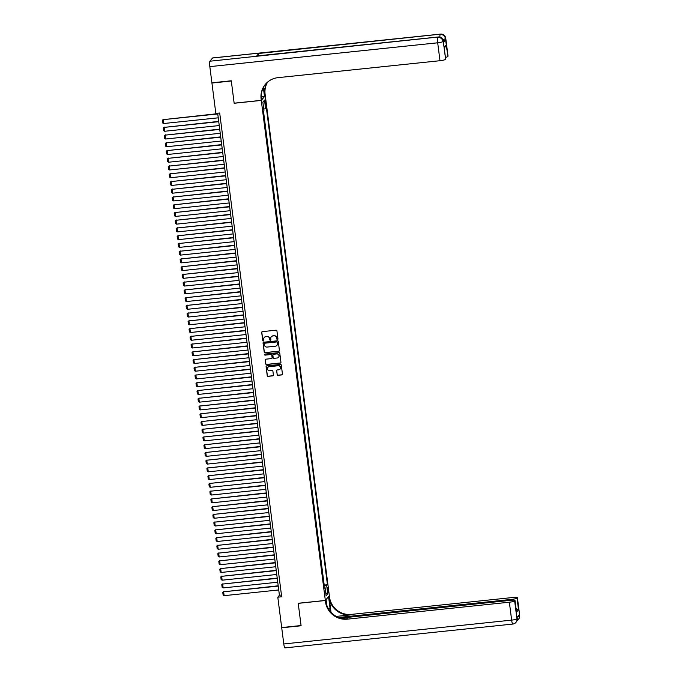<?xml version="1.0" encoding="UTF-8"?>
<svg xmlns="http://www.w3.org/2000/svg" width="682" height="682" viewBox="0 0 682 682"><rect width="100%" height="100%" fill="white"/><g stroke="black" fill="none" stroke-linecap="round" stroke-linejoin="round"><path stroke-width="1.02" d="M277.489 339.542A0.546 0.529 -139.9 0 0 277.949 338.954L276.918 330.881A0.776 0.759 -139.9 0 0 276.057 330.199L262.365 331.631A0.776 0.759 -139.9 0 0 261.7 332.466L262.74 340.54A0.546 0.529 -139.9 0 0 263.687 340.838A0.546 0.529 -139.9 0 0 263.806 340.429L263.67 339.389A2.481 2.421 -139.9 0 1 265.792 336.703L266.935 336.584A2.481 2.421 -139.9 0 1 269.68 338.758L269.808 339.807A0.546 0.529 -139.9 0 0 270.763 340.096A0.546 0.529 -139.9 0 0 270.873 339.687L270.745 338.647A2.481 2.421 -139.9 0 1 272.868 335.962L274.011 335.842A2.481 2.421 -139.9 0 1 276.756 338.016L276.883 339.065A0.546 0.529 -139.9 0 0 277.489 339.542M271.334 336.738A2.481 2.421 -139.9 0 1 272.971 335.834L274.113 335.715A2.481 2.421 -139.9 0 1 276.858 337.888L276.994 338.937A0.546 0.529 -139.9 0 0 277.881 339.286M261.931 331.827A0.776 0.759 -139.9 0 0 261.811 332.339L262.843 340.412A0.546 0.529 -139.9 0 0 263.729 340.77M264.258 337.471A2.481 2.421 -139.9 0 1 265.903 336.576L267.037 336.456A2.481 2.421 -139.9 0 1 269.782 338.63L269.919 339.67A0.546 0.529 -139.9 0 0 270.805 340.028M328.281 589.811L327.667 587.713L327.582 590.629L328.195 592.735L328.281 589.811M277.088 374.631A0.776 0.759 -139.9 0 0 277.949 375.313L281.785 374.912A0.776 0.759 -139.9 0 0 282.45 374.068L281.299 365.109A0.776 0.759 -139.9 0 0 280.447 364.427L266.747 365.859A0.776 0.759 -139.9 0 0 266.091 366.694L267.233 375.663A0.776 0.759 -139.9 0 0 268.094 376.345L272.732 375.859A0.776 0.759 -139.9 0 0 273.397 375.015L272.902 371.178A0.776 0.759 -139.9 0 0 272.05 370.497L269.748 370.744A2.072 2.02 -139.9 0 1 267.898 367.376A2.072 2.02 -139.9 0 1 269.228 366.677L278.239 365.731A2.072 2.02 -139.9 0 1 280.089 369.098A2.072 2.02 -139.9 0 1 278.759 369.797L277.259 369.951A0.776 0.759 -139.9 0 0 276.594 370.795L277.199 374.503A0.776 0.759 -139.9 0 0 278.051 375.185L281.896 374.785A0.776 0.759 -139.9 0 0 282.331 374.58M298.213 603.272L301.06 625.53L281.692 627.559L277.796 597.176L281.675 596.767L219.698 113.016L215.827 113.417L211.931 83.042L231.309 81.013L234.156 103.263L261.283 100.424L325.34 600.441L298.213 603.272M278.759 351.281A0.776 0.759 -139.9 0 0 279.424 350.446L278.273 341.477A0.776 0.759 -139.9 0 0 277.421 340.795L263.721 342.228A0.776 0.759 -139.9 0 0 263.064 343.072L264.207 352.031A0.776 0.759 -139.9 0 0 265.068 352.713L278.87 351.153A0.776 0.759 -139.9 0 0 279.305 350.949M279.791 353.293L280.941 362.253A0.776 0.759 -139.9 0 1 280.276 363.097L266.577 364.529A0.776 0.759 -139.9 0 1 265.724 363.847L265.23 360.011A0.776 0.759 -139.9 0 1 265.895 359.175L271.445 358.587A0.776 0.759 -139.9 0 0 272.109 357.752L271.786 355.203A0.776 0.759 -139.9 0 0 270.925 354.529L265.145 355.134A0.546 0.529 -139.9 0 1 264.659 354.248A0.546 0.529 -139.9 0 1 265.008 354.069L278.929 352.611A0.776 0.759 -139.9 0 1 279.791 353.293M265.017 102.138L265.827 105.881L265.69 101.345L265.102 99.308L265.017 102.138M261.283 100.424L265.289 95.668L329.338 595.676L325.34 600.441M323.882 585.267L327.428 584.568L266.355 107.782L265.596 108.677L263.755 109.12M327.428 584.568L326.678 585.471L327.769 593.988L326.124 595.94L325.033 587.424L324.274 588.327L263.192 111.533L263.951 110.637L262.86 102.121L264.505 100.169L265.596 108.677M324.18 584.909L263.491 111.183M217.669 113.229L279.415 595.25L277.796 597.176M281.444 595.036L279.415 595.25M325.033 587.424L324.146 587.364M323.993 586.111L326.678 585.471M262.877 102.215L264.505 100.169M327.769 593.988L325.723 592.811M263.286 342.432A0.776 0.759 -139.9 0 0 263.167 342.944L264.318 351.903A0.776 0.759 -139.9 0 0 265.179 352.585L278.87 351.153M277.318 342.424A0.546 0.529 -139.9 0 0 276.713 341.946L264.701 343.208A0.546 0.529 -139.9 0 0 264.232 343.796L264.377 344.896A2.481 2.421 -139.9 0 0 267.122 347.07L275.332 346.209A2.481 2.421 -139.9 0 0 277.455 343.523L277.429 342.296A0.546 0.529 -139.9 0 0 276.824 341.818L276.713 341.946M264.411 343.327A0.546 0.529 -139.9 0 1 264.804 343.08L276.824 341.818M276.977 345.314A2.481 2.421 -139.9 0 0 277.565 343.396L277.455 343.523M277.429 342.296L277.565 343.396M265.46 359.371A0.776 0.759 -139.9 0 0 265.341 359.883L265.827 363.719A0.776 0.759 -139.9 0 0 266.688 364.401L280.379 362.969A0.776 0.759 -139.9 0 0 280.822 362.764M271.99 358.263A0.776 0.759 -139.9 0 0 272.22 357.624L271.896 355.075A0.776 0.759 -139.9 0 0 271.035 354.401L265.145 355.134M264.718 354.188A0.546 0.529 -139.9 0 0 265.255 354.998M277.207 357.99A2.072 2.02 -139.9 0 0 278.742 355.007A2.072 2.02 -139.9 0 0 276.687 353.924L273.516 354.256A0.776 0.759 -139.9 0 0 272.851 355.092L273.175 357.641A0.776 0.759 -139.9 0 0 274.036 358.323L277.207 357.99M278.588 357.223A2.072 2.02 -139.9 0 0 276.798 353.796L276.687 353.924M273.073 354.452A0.776 0.759 -139.9 0 1 273.618 354.128L276.798 353.796M276.824 370.156A0.776 0.759 -139.9 0 0 276.704 370.667L277.199 374.503M280.14 369.03A2.072 2.02 -139.9 0 0 278.35 365.603L278.239 365.731M267.958 367.308A2.072 2.02 -139.9 0 1 269.33 366.549L278.35 365.603M266.312 366.055A0.776 0.759 -139.9 0 0 266.193 366.566L267.344 375.535A0.776 0.759 -139.9 0 0 268.205 376.217L272.843 375.731A0.776 0.759 -139.9 0 0 273.277 375.526M217.729 113.655L163.151 119.657L217.763 113.945M218.257 117.816L163.654 123.527L162.648 122.956L162.307 120.245L163.424 119.333M162.307 120.245L163.151 119.657L163.654 123.527M443.411 42.378L443.257 41.218A4.731 0.691 -7.3 0 0 443.309 41.099L443.453 42.258A4.731 0.691 172.7 0 1 443.411 42.378L445.576 39.803A4.731 0.691 172.7 0 1 443.215 40.613M231.283 80.783L234.148 103.187L261.274 100.348L261.104 99.035A19.718 19.267 40.1 0 1 265.392 84.312A19.718 19.267 40.1 0 1 278 77.654L439.984 60.715L437.691 42.796L209.834 66.631L211.906 82.803L231.283 80.783M261.726 96.81L264.497 96.52L263.346 87.56M264.497 96.52L265.281 95.591L265.11 94.278A19.718 19.267 40.1 0 1 267.591 82.104M263.712 86.861L264.718 94.738A19.718 19.267 40.1 0 1 267.361 82.3M261.274 100.348L262.058 99.419L261.419 94.38M209.834 66.631A4.731 0.733 -96 0 1 209.886 61.218L438.014 37.058A4.731 4.621 -139.9 0 1 443.257 41.218L445.602 59.078A4.731 0.691 172.7 0 0 445.653 58.959L444.118 47.467L446.181 45.012L447.989 56.239L445.576 39.803M447.673 56.615A4.731 0.691 172.7 0 1 445.448 57.399M258.538 55.779A4.731 0.733 -96 0 1 258.819 53.46L440.453 34.16A4.731 4.621 -139.9 0 1 445.696 38.32A4.731 0.691 -7.3 0 0 445.738 38.209L448.031 56.12A4.731 0.691 172.7 0 1 447.989 56.239M209.886 61.218L212.588 57.996A4.731 0.733 -96 0 1 212.69 57.936L440.555 34.1A4.731 0.733 84 0 0 440.453 34.16L212.588 57.996M258.819 53.46L256.654 56.026A4.731 0.733 -96 0 1 256.756 55.967L438.117 36.99A4.731 0.733 84 0 0 438.014 37.058L256.654 56.026M445.286 59.453A4.731 0.691 172.7 0 1 439.984 60.715M261.104 99.035L261.496 98.575A19.718 19.267 40.1 0 1 265.588 84.082M446.181 45.012L444.297 48.405M519.693 615.539A4.731 4.731 0 0 1 518.627 619.188A4.731 4.621 -139.9 0 0 519.65 615.658L517.357 597.739A4.731 0.691 -7.3 0 0 517.399 597.62L519.693 615.539A4.731 0.691 172.7 0 1 519.65 615.658L519.232 614.814L517.067 617.389L516.947 618.872A4.731 0.691 172.7 0 1 511.645 620.126L509.352 602.206A4.731 0.691 -7.3 0 0 514.654 600.953L516.947 618.872A4.731 4.621 40.1 0 1 515.924 622.402A4.731 4.731 0 0 1 512.787 624.064A4.731 0.733 84 0 1 511.645 620.126L283.789 643.961L281.717 627.79L301.094 625.761L298.222 603.357L325.348 600.518L325.519 601.831A19.718 19.267 -139.9 0 0 347.368 619.154L509.352 602.206M330.403 611.609A8.875 1.373 84 0 0 330.122 608.804L328.571 596.69L329.346 595.761L329.517 597.074A19.718 19.267 -139.9 0 0 351.375 614.397L513.358 597.449A4.731 0.691 -7.3 0 1 517.399 597.62M326.047 599.589L326.883 605.463M326.132 599.58L325.348 600.518M331.026 612.308L329.133 597.534A19.718 19.267 -139.9 0 0 350.983 614.857L336.277 616.4M515.336 608.318L518.525 609.725L516.462 612.18L514.654 600.953M514.97 600.569A4.731 0.691 -7.3 0 0 515.012 600.458A4.731 0.691 -7.3 0 0 510.971 600.288L340.574 618.114M285.033 647.84A4.731 0.733 -96 0 1 284.931 647.9A4.731 0.733 -96 0 1 283.789 643.961M338.639 617.483L511.739 599.376A4.731 0.691 -7.3 0 0 517.041 598.114L518.525 609.725M325.519 601.831L325.911 601.371A19.718 19.267 -139.9 0 0 347.76 618.693L347.368 619.154M516.462 612.18L515.012 600.458M218.717 121.396L164.149 127.398L218.752 121.686M219.246 125.556L164.643 131.268L163.646 130.697L163.296 127.986L164.422 127.074M163.296 127.986L164.149 127.398L164.643 131.268M219.706 129.137L165.138 135.138L219.74 129.427M220.243 133.288L165.632 139.009L164.635 138.429L164.285 135.727L165.411 134.814M164.285 135.727L165.138 135.138L165.632 139.009M220.695 136.869L166.127 142.879L220.738 137.159M221.232 141.029L166.63 146.741L165.624 146.17L165.274 143.467L166.399 142.555M165.274 143.467L166.127 142.879L166.63 146.741M221.693 144.61L167.124 150.611L221.727 144.899M222.221 148.77L167.619 154.482L166.613 153.91L166.272 151.208L167.388 150.296M166.272 151.208L167.124 150.611L167.619 154.482M222.682 152.35L168.113 158.352L222.716 152.64M223.219 156.51L168.607 162.222L167.61 161.651L167.261 158.949L168.386 158.036M167.261 158.949L168.113 158.352L168.607 162.222M223.67 160.091L169.102 166.093L223.713 160.381M224.208 164.251L169.605 169.963L168.599 169.392L168.249 166.681L169.375 165.777M168.249 166.681L169.102 166.093L169.605 169.963M224.668 167.832L170.099 173.833L224.702 168.122M225.196 171.992L170.594 177.704L169.588 177.132L169.247 174.422L170.364 173.518M169.247 174.422L170.099 173.833L170.594 177.704M225.657 175.572L171.088 181.574L225.691 175.862M226.185 179.733L171.583 185.444L170.585 184.873L170.236 182.162L171.361 181.25M170.236 182.162L171.088 181.574L171.583 185.444M226.646 183.313L172.077 189.315L226.688 183.603M227.183 187.473L172.572 193.185L171.574 192.614L171.225 189.903L172.35 188.991M171.225 189.903L172.077 189.315L172.572 193.185M227.643 191.054L173.075 197.055L227.677 191.344M228.172 195.214L173.569 200.926L172.563 200.355L172.222 197.644L173.339 196.731M172.222 197.644L173.075 197.055L173.569 200.926M228.632 198.794L174.063 204.796L228.666 199.084M229.161 202.955L174.558 208.666L173.56 208.095L173.211 205.384L174.336 204.472M173.211 205.384L174.063 204.796L174.558 208.666M229.621 206.535L175.052 212.537L229.663 206.825M230.158 210.695L175.547 216.407L174.549 215.836L174.2 213.125L175.325 212.213M174.2 213.125L175.052 212.537L175.547 216.407M230.618 214.276L176.05 220.277L230.652 214.566M231.147 218.436L176.544 224.148L175.538 223.577L175.197 220.866L176.314 219.954M175.197 220.866L176.05 220.277L176.544 224.148M231.607 222.017L177.039 228.018L231.641 222.306M232.136 226.177L177.533 231.889L176.536 231.317L176.186 228.606L177.311 227.694M176.186 228.606L177.039 228.018L177.533 231.889M232.596 229.757L178.028 235.759L232.639 230.047M233.133 233.917L178.522 239.629L177.525 239.058L177.175 236.347L178.3 235.435M177.175 236.347L178.028 235.759L178.522 239.629M233.585 237.498L179.016 243.5L233.628 237.788M234.122 241.65L179.519 247.37L178.514 246.799L178.164 244.088L179.289 243.176M178.164 244.088L179.016 243.5L179.519 247.37M234.582 245.239L180.014 251.24L234.617 245.52M235.111 249.39L180.508 255.102L179.511 254.531L179.161 251.828L180.278 250.916M179.161 251.828L180.014 251.24L180.508 255.102M235.571 252.971L181.003 258.972L235.605 253.261M236.108 257.131L181.497 262.843L180.5 262.272L180.15 259.569L181.276 258.657M180.15 259.569L181.003 258.972L181.497 262.843M236.56 260.712L181.992 266.713L236.603 261.001M237.097 264.872L182.495 270.584L181.489 270.012L181.139 267.31L182.265 266.398M181.139 267.31L181.992 266.713L182.495 270.584M237.558 268.452L182.989 274.454L237.592 268.742M238.086 272.612L183.484 278.324L182.478 277.753L182.137 275.042L183.253 274.138M182.137 275.042L182.989 274.454L183.484 278.324M238.547 276.193L183.978 282.195L238.581 276.483M239.084 280.353L184.472 286.065L183.475 285.494L183.126 282.783L184.251 281.879M183.126 282.783L183.978 282.195L184.472 286.065M239.535 283.934L184.967 289.935L239.578 284.224M240.073 288.094L185.461 293.806L184.464 293.234L184.114 290.523L185.24 289.611M184.114 290.523L184.967 289.935L185.461 293.806M240.533 291.674L185.964 297.676L240.567 291.964M241.061 295.835L186.459 301.546L185.453 300.975L185.112 298.264L186.229 297.352M185.112 298.264L185.964 297.676L186.459 301.546M241.522 299.415L186.953 305.417L241.556 299.705M242.05 303.575L187.448 309.287L186.45 308.716L186.101 306.005L187.226 305.093M186.101 306.005L186.953 305.417L187.448 309.287M242.511 307.156L187.942 313.157L242.553 307.446M243.048 311.316L188.437 317.028L187.439 316.457L187.09 313.746L188.215 312.833M187.09 313.746L187.942 313.157L188.437 317.028M243.508 314.896L188.94 320.898L243.542 315.186M244.037 319.057L189.434 324.768L188.428 324.197L188.087 321.486L189.204 320.574M188.087 321.486L188.94 320.898L189.434 324.768M244.497 322.637L189.928 328.639L244.531 322.927M245.026 326.797L190.423 332.509L189.425 331.938L189.076 329.227L190.201 328.315M189.076 329.227L189.928 328.639L190.423 332.509M245.486 330.378L190.917 336.379L245.529 330.668M246.023 334.538L191.412 340.25L190.414 339.679L190.065 336.968L191.19 336.055M190.065 336.968L190.917 336.379L191.412 340.25M246.475 338.119L191.906 344.12L246.517 338.408M247.012 342.279L192.409 347.99L191.403 347.419L191.054 344.708L192.179 343.796M191.054 344.708L191.906 344.12L192.409 347.99M247.472 345.859L192.904 351.861L247.506 346.149M248.001 350.019L193.398 355.731L192.401 355.16L192.051 352.449L193.168 351.537M192.051 352.449L192.904 351.861L193.398 355.731M248.461 353.6L193.893 359.602L248.495 353.881M248.998 357.752L194.387 363.472L193.39 362.892L193.04 360.19L194.165 359.278M193.04 360.19L193.893 359.602L194.387 363.472M249.45 361.332L194.882 367.334L249.493 361.622M249.987 365.492L195.384 371.204L194.379 370.633L194.029 367.93L195.154 367.018M194.029 367.93L194.882 367.334L195.384 371.204M250.447 369.073L195.879 375.074L250.482 369.363M250.976 373.233L196.373 378.945L195.367 378.374L195.026 375.671L196.143 374.759M195.026 375.671L195.879 375.074L196.373 378.945M251.436 376.814L196.868 382.815L251.47 377.103M251.973 380.974L197.362 386.685L196.365 386.114L196.015 383.403L197.141 382.5M196.015 383.403L196.868 382.815L197.362 386.685M252.425 384.554L197.857 390.556L252.468 384.844M252.962 388.714L198.351 394.426L197.354 393.855L197.004 391.144L198.13 390.24M197.004 391.144L197.857 390.556L198.351 394.426M253.423 392.295L198.854 398.297L253.457 392.585M253.951 396.455L199.349 402.167L198.343 401.596L198.002 398.885L199.118 397.973M198.002 398.885L198.854 398.297L199.349 402.167M254.412 400.036L199.843 406.037L254.446 400.325M254.94 404.196L200.338 409.908L199.34 409.336L198.991 406.625L200.116 405.713M198.991 406.625L199.843 406.037L200.338 409.908M255.4 407.776L200.832 413.778L255.443 408.066M255.938 411.937L201.326 417.648L200.329 417.077L199.979 414.366L201.105 413.454M199.979 414.366L200.832 413.778L201.326 417.648M256.398 415.517L201.829 421.519L256.432 415.807M256.926 419.677L202.324 425.389L201.318 424.818L200.977 422.107L202.094 421.195M200.977 422.107L201.829 421.519L202.324 425.389M257.387 423.258L202.818 429.259L257.421 423.548M257.915 427.418L203.313 433.13L202.315 432.558L201.966 429.848L203.091 428.935M201.966 429.848L202.818 429.259L203.313 433.13M258.376 430.998L203.807 437L258.418 431.288M258.913 435.159L204.302 440.87L203.304 440.299L202.955 437.588L204.08 436.676M202.955 437.588L203.807 437L204.302 440.87M259.365 438.739L204.796 444.741L259.407 439.029M259.902 442.899L205.299 448.611L204.293 448.04L203.952 445.329L205.069 444.417M203.952 445.329L204.796 444.741L205.299 448.611M260.362 446.48L205.794 452.481L260.396 446.77M260.891 450.64L206.288 456.352L205.291 455.781L204.941 453.07L206.058 452.157M204.941 453.07L205.794 452.481L206.288 456.352M261.351 454.221L206.782 460.222L261.385 454.51M261.888 458.381L207.277 464.092L206.279 463.521L205.93 460.81L207.055 459.898M205.93 460.81L206.782 460.222L207.277 464.092M262.34 461.961L207.771 467.963L262.382 462.251M262.877 466.113L208.274 471.833L207.268 471.253L206.919 468.551L208.044 467.639M206.919 468.551L207.771 467.963L208.274 471.833M263.337 469.693L208.769 475.704L263.371 469.983M263.866 473.854L209.263 479.565L208.257 478.994L207.916 476.292L209.033 475.38M207.916 476.292L208.769 475.704L209.263 479.565M264.326 477.434L209.758 483.436L264.36 477.724M264.863 481.594L210.252 487.306L209.255 486.735L208.905 484.032L210.03 483.12M208.905 484.032L209.758 483.436L210.252 487.306M265.315 485.175L210.747 491.176L265.358 485.465M265.852 489.335L211.241 495.047L210.244 494.476L209.894 491.773L211.019 490.861M209.894 491.773L210.747 491.176L211.241 495.047M266.312 492.916L211.744 498.917L266.347 493.205M266.841 497.076L212.238 502.787L211.232 502.216L210.891 499.505L212.008 498.602M210.891 499.505L211.744 498.917L212.238 502.787M267.301 500.656L212.733 506.658L267.335 500.946M267.83 504.816L213.227 510.528L212.23 509.957L211.88 507.246L213.006 506.342M211.88 507.246L212.733 506.658L213.227 510.528M268.29 508.397L213.722 514.399L268.333 508.687M268.827 512.557L214.216 518.269L213.219 517.698L212.869 514.987L213.995 514.075M212.869 514.987L213.722 514.399L214.216 518.269M269.288 516.138L214.719 522.139L269.322 516.427M269.816 520.298L215.214 526.01L214.208 525.438L213.867 522.727L214.983 521.815M213.867 522.727L214.719 522.139L215.214 526.01M270.277 523.878L215.708 529.88L270.311 524.168M270.805 528.038L216.203 533.75L215.205 533.179L214.856 530.468L215.981 529.556M214.856 530.468L215.708 529.88L216.203 533.75M271.265 531.619L216.697 537.621L271.308 531.909M271.803 535.779L217.191 541.491L216.194 540.92L215.844 538.209L216.97 537.297M215.844 538.209L216.697 537.621L217.191 541.491M272.254 539.36L217.686 545.361L272.297 539.65M272.791 543.52L218.189 549.232L217.183 548.66L216.842 545.95L217.959 545.037M216.842 545.95L217.686 545.361L218.189 549.232M273.252 547.1L218.683 553.102L273.286 547.39M273.78 551.261L219.178 556.972L218.18 556.401L217.831 553.69L218.948 552.778M217.831 553.69L218.683 553.102L219.178 556.972M274.241 554.841L219.672 560.843L274.275 555.131M274.778 559.001L220.167 564.713L219.169 564.142L218.82 561.431L219.945 560.519M218.82 561.431L219.672 560.843L220.167 564.713M275.23 562.582L220.661 568.583L275.272 562.872M275.767 566.742L221.164 572.454L220.158 571.883L219.809 569.172L220.934 568.259M219.809 569.172L220.661 568.583L221.164 572.454M276.227 570.322L221.659 576.324L276.261 570.612M276.756 574.474L222.153 580.194L221.147 579.623L220.806 576.912L221.923 576M220.806 576.912L221.659 576.324L222.153 580.194M277.216 578.063L222.647 584.065L277.25 578.345M277.753 582.215L223.142 587.927L222.144 587.355L221.795 584.653L222.92 583.741M221.795 584.653L222.647 584.065L223.142 587.927M278.205 585.795L223.636 591.797L278.247 586.085M278.742 589.956L224.131 595.667L223.133 595.096L222.784 592.394L223.909 591.482M222.784 592.394L223.636 591.797L224.131 595.667M264.948 101.422L265.69 101.345M265.145 103.127L265.912 103.05M264.718 94.738L265.11 94.278M445.602 59.078L444.118 47.467M442.806 39.505A4.731 0.691 -7.3 0 0 445.423 38.644A4.731 4.621 40.1 0 0 440.18 34.484A4.731 0.733 84 0 0 439.899 37.143M437.691 42.796A4.731 0.691 -7.3 0 0 442.993 41.534A4.731 4.621 40.1 0 0 437.742 37.382A4.731 0.733 84 0 0 437.691 42.796M329.133 597.534L329.517 597.074M350.983 614.857L351.375 614.397M511.85 600.211L511.739 599.376M517.263 618.438A4.731 0.691 172.7 0 1 517.22 618.548A4.731 4.621 -139.9 0 1 516.189 622.078A4.731 4.731 0 0 0 517.263 618.438L517.118 617.329M517.033 620.594A4.731 4.731 0 0 0 518.354 619.512A4.731 4.621 40.1 0 0 519.386 615.974A4.731 0.691 172.7 0 1 517.706 616.63M328.536 608.966L330.122 608.804M445.738 38.209A4.731 4.731 0 0 0 440.555 34.1M443.309 41.099A4.731 4.731 0 0 0 438.117 36.99M284.931 647.9L512.787 624.064"/></g></svg>
